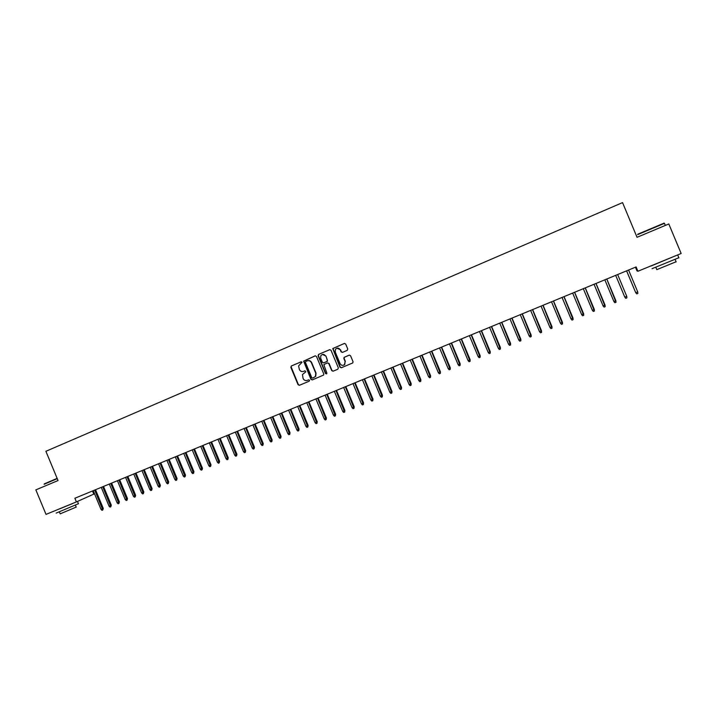 <?xml version="1.0" encoding="UTF-8"?>
<svg xmlns="http://www.w3.org/2000/svg" width="717" height="717" viewBox="0 0 717 717"><rect width="100%" height="100%" fill="white"/><g stroke="black" fill="none" stroke-linecap="round" stroke-linejoin="round"><path stroke-width="1.08" d="M302.054 362.219L301.122 361.816L291.344 365.975L290.833 367.328L298.066 384.724L299.392 385.307L309.188 381.202L309.556 380.252L308.624 379.849L307.351 380.377C305.487 380.942 304.071 380.324 303.112 378.522L302.44 374.57L305.809 371.809L304.877 370.832L303.605 371.37C301.74 371.935 300.324 371.316 299.365 369.515L298.577 365.939L302.054 362.219M347.207 350.371L347.745 348.991L345.684 344.035L344.33 343.452L332.742 348.561L339.992 367.176L341.337 367.758L352.773 362.927L353.042 361.709L350.55 355.722L349.188 355.139L344.061 357.398L343.873 358.527L345.11 361.493L344.483 364.639C342.699 365.849 341.22 365.509 340.055 363.609L335.233 352.011L335.502 349.269C337.286 347.593 338.872 347.799 340.27 349.878L341.077 351.814L342.43 352.397L347.207 350.371M635.441 267.208L636.974 270.883L637.915 271.259L636.104 266.93L74.882 498.243L76.405 501.909L93.802 494.112L92.502 490.984M637.915 271.259L681.15 253.495L668.8 223.964L637.046 237.3L622.544 202.606L45.897 451.289L58.041 480.551L35.85 489.872L46.022 514.394L76.405 501.909M316.475 356.439L315.139 355.856L303.632 361.144L310.936 379.338L312.271 379.92L323.618 375.045L323.77 373.969L316.475 356.439M318.635 354.377L329.668 349.681L331.012 350.263L338.343 367.866L337.806 369.237L333.064 371.218L331.72 370.635L328.753 363.51L327.409 362.927L323.842 364.612L326.835 373.028L326.719 373.799L325.527 373.575L318.106 355.749L318.635 354.377L329.901 349.618M305.03 370.788L303.909 371.263M308.722 379.813L307.656 380.261M301.31 361.771L291.658 365.867L291.066 366.71L298.38 384.599L299.589 385.217M315.363 355.793L303.936 361.045L311.232 379.221L312.46 379.84M305.774 361.44L305.415 362.39L311.796 377.725L312.729 378.137L315.462 376.416L315.749 373.216L311.375 362.721C310.416 360.911 308.991 360.293 307.118 360.866L305.774 361.44M307.521 360.732C309.359 360.23 310.748 360.857 311.671 362.623L316.036 373.109L315.749 376.308L312.729 378.137M327.517 362.892L329.031 363.411L331.998 370.528L333.235 371.146M318.922 354.288L318.393 355.65L325.805 373.467L326.585 373.916M325.679 356.116C324.138 353.947 322.507 353.831 320.786 355.766L320.678 358.24L322.372 362.309L323.708 362.883L326.844 361.565L327.373 360.194L325.957 356.026L322.453 354.449M325.957 356.026L327.552 361.117L323.994 362.784M337.035 348.202L340.539 349.788L341.346 351.724L342.502 352.361M343.73 365.15L344.752 364.541L345.11 361.493M349.358 355.085L344.33 357.299L344.142 358.428L345.37 361.395M344.563 343.389L333.02 348.48L340.261 367.068L341.498 367.696M103.257 508.407L102.791 510.002L101.984 510.325L101.007 509.384L103.257 508.407L95.513 489.738M102.791 510.002L94.68 490.078M101.007 509.384L93.237 490.679M111.296 505.144L110.83 506.749L110.024 507.08L109.038 506.121L111.296 505.144L103.526 486.44M110.83 506.749L102.701 486.771M109.038 506.121L101.258 487.372M119.372 501.873L118.914 503.477L118.108 503.809L117.122 502.85L119.372 501.873L111.583 483.115M118.914 503.477L110.768 483.446M117.122 502.85L109.316 484.047M44.266 483.885L57.145 478.382M57.252 478.651L44.113 484.271M78.431 503.719L56.186 513.094M76.289 501.954L60.318 508.613M76.199 507.089L60.183 513.847L59.403 511.965M72.471 503.63L60.291 508.532M637.834 234.181L663.987 223.175M664.462 223.345L637.646 234.638M678.847 257.735L652.04 268.696M671.524 257.466L650.937 266.052L671.524 257.448M676.095 261.759L656.799 269.637L655.885 267.45M127.483 498.584L127.034 500.188L126.228 500.52L125.242 499.561L127.483 498.584L119.676 479.781M127.034 500.188L118.879 480.112M125.242 499.561L117.409 480.713M135.638 495.286L135.208 496.881L134.384 497.213L133.398 496.254L135.638 495.286L127.814 476.429M135.208 496.881L127.026 476.751M133.398 496.254L125.556 477.361M143.839 491.961L143.409 493.565L142.593 493.896L141.599 492.929L143.839 491.961L135.988 473.059M143.409 493.565L135.217 473.372M141.599 492.929L133.738 473.982M152.085 488.618L151.663 490.222L150.839 490.553L149.853 489.594L152.085 488.618L144.216 469.662M151.663 490.222L143.445 469.985M149.853 489.594L141.957 470.594M160.366 485.266L159.963 486.87L159.129 487.202L158.134 486.234L160.366 485.266L152.479 466.256M159.963 486.87L151.726 466.57M158.134 486.234L150.229 467.188M168.701 481.887L168.298 483.491L167.455 483.832L166.469 482.855L168.701 481.887L160.787 462.832M168.298 483.491L160.043 463.146M166.469 482.855L158.538 463.765M177.072 478.499L176.678 480.103L175.835 480.444L174.849 479.458L177.072 478.499L169.131 459.391M176.678 480.103L168.405 459.696M174.849 479.458L166.891 460.314M185.488 475.084L185.103 476.688L184.26 477.029L183.265 476.052L185.488 475.084L177.529 455.931M185.103 476.688L176.812 456.236M183.265 476.052L175.289 456.854M193.948 471.661L193.572 473.265L192.721 473.605L191.726 472.62L193.948 471.661L185.972 452.454M193.572 473.265L185.255 452.75M191.726 472.62L183.731 453.377M202.454 468.21L202.086 469.814L201.226 470.164L200.24 469.178L202.454 468.21L194.45 448.959M202.086 469.814L193.751 449.245M200.24 469.178L192.219 449.882M210.995 464.75L210.646 466.355L209.785 466.695L208.79 465.709L210.995 464.75L202.983 445.445M210.646 466.355L202.293 445.732M208.79 465.709L200.751 446.359M219.59 461.264L219.241 462.868L218.38 463.218L217.394 462.223L219.59 461.264L211.551 441.914M219.241 462.868L210.879 442.192M217.394 462.223L209.328 442.828M228.23 457.76L227.898 459.373L227.029 459.722L226.034 458.719L228.23 457.76L220.173 438.365M227.898 459.373L219.51 438.634M226.034 458.719L217.95 439.27M236.924 454.246L236.592 455.851L235.723 456.2L234.728 455.196L236.924 454.246L228.831 434.789M236.592 455.851L228.185 435.058M234.728 455.196L226.617 435.703M245.653 450.706L245.331 452.31L244.452 452.669L243.466 451.656L245.653 450.706L237.542 431.204M245.331 452.31L236.906 431.464M243.466 451.656L235.337 432.109M254.427 447.148L254.123 448.752L253.235 449.111L252.25 448.098L254.427 447.148L246.298 427.592M254.123 448.752L245.68 427.843M252.25 448.098L244.094 428.497M263.256 443.572L262.96 445.176L262.072 445.535L261.078 444.522L263.256 443.572L255.1 423.962M262.96 445.176L254.49 424.213M261.078 444.522L252.904 424.867M272.128 439.978L271.842 441.582L270.945 441.941L269.95 440.928L272.128 439.978L263.955 420.314M271.842 441.582L263.354 420.556M269.95 440.928L261.759 421.22M281.055 436.366L280.768 437.97L279.872 438.329L278.877 437.307L281.055 436.366L272.854 416.649M280.768 437.97L272.272 416.891M278.877 437.307L270.659 417.554M290.018 432.727L289.749 434.332L288.852 434.699L287.858 433.677L290.018 432.727L281.799 412.956M289.749 434.332L281.234 413.198M287.858 433.677L279.612 413.861M299.043 429.071L298.783 430.675L297.878 431.042L296.874 430.021L299.043 429.071L290.797 409.255M298.783 430.675L290.242 409.479M296.874 430.021L288.61 410.151M308.104 425.396L307.853 427L306.948 427.377L305.953 426.346L308.104 425.396L299.84 405.526M307.853 427L299.294 405.75M305.953 426.346L297.663 406.422M317.219 421.704L316.986 423.308L316.072 423.684L315.068 422.645L317.219 421.704L308.928 401.78M316.986 423.308L308.4 401.995M315.068 422.645L306.759 402.676M326.387 417.993L326.163 419.597L325.24 419.965L324.245 418.934L326.387 417.993L318.07 398.007M326.163 419.597L317.559 398.222M324.245 418.934L315.91 398.903M335.61 414.256L335.386 415.86L334.463 416.236L333.468 415.197L335.61 414.256L327.266 394.225M335.386 415.86L326.764 394.422M333.468 415.197L325.106 395.112M344.877 410.5L344.662 412.105L343.739 412.481L342.735 411.433L344.877 410.5L336.506 390.406M344.662 412.105L336.022 390.613M342.735 411.433L334.355 391.303M354.189 406.727L353.992 408.332L353.06 408.708L352.065 407.659L354.189 406.727L345.8 386.58M353.992 408.332L345.334 386.777M352.065 407.659L343.658 387.467M363.564 402.927L363.376 404.531L362.435 404.917L361.44 403.859L363.564 402.927L355.148 382.726M363.376 404.531L354.691 382.914M361.44 403.859L353.006 383.613M372.983 399.109L372.804 400.713L371.863 401.099L370.859 400.041L372.983 399.109L364.55 378.854M372.804 400.713L364.111 379.033M370.859 400.041L362.408 379.732M382.457 395.273L382.295 396.877L381.345 397.263L380.342 396.196L382.457 395.273L373.996 374.964M382.295 396.877L373.575 375.134M380.342 396.196L371.863 375.842M391.984 391.41L391.832 393.015L390.873 393.4L389.878 392.333L391.984 391.41L383.496 371.048M391.832 393.015L383.093 371.209M389.878 392.333L381.372 371.917M401.565 387.53L401.421 389.134L400.462 389.519L399.459 388.453L401.565 387.53L393.05 367.104M401.421 389.134L392.656 367.265M399.459 388.453L390.935 367.982M411.191 383.631L411.065 385.226L410.097 385.621L409.102 384.545L411.191 383.631L402.658 363.143M411.065 385.226L402.282 363.304M409.102 384.545L400.552 364.021M420.879 379.705L420.762 381.301L419.795 381.695L418.791 380.619L420.879 379.705L412.329 359.163M420.762 381.301L411.961 359.316M418.791 380.619L410.214 360.033M430.621 375.753L430.523 377.357L429.546 377.751L428.542 376.667L430.621 375.753L422.044 355.157M430.523 377.357L421.695 355.3M428.542 376.667L419.938 356.026M440.417 371.782L440.328 373.387L439.342 373.781L438.347 372.697L440.417 371.782L431.813 351.133M440.328 373.387L431.482 351.267M438.347 372.697L429.716 351.993M450.276 367.794L450.195 369.389L449.2 369.793L448.206 368.699L450.276 367.794L441.636 347.082M450.195 369.389L441.331 347.207M448.206 368.699L439.548 347.942M460.18 363.779L460.117 365.374L459.122 365.778L458.118 364.684L460.18 363.779L451.522 343.004M460.117 365.374L451.226 343.129M458.118 364.684L449.442 343.864M470.146 359.737L470.092 361.341L469.088 361.744L468.093 360.642L470.146 359.737L461.461 338.908M470.092 361.341L461.183 339.024M468.093 360.642L459.391 339.768M480.166 355.677L480.121 357.281L479.117 357.684L478.122 356.582L480.166 355.677L471.454 334.794M480.121 357.281L471.194 334.902M478.122 356.582L469.393 335.646M490.249 351.599L490.222 353.194L489.209 353.606L488.205 352.495L490.249 351.599L481.51 330.645M490.222 353.194L481.268 330.752M488.205 352.495L479.449 331.496M500.385 347.485L500.367 349.089L499.346 349.502L498.351 348.39L500.385 347.485L491.62 326.477M500.367 349.089L491.396 326.576M498.351 348.39L489.568 327.328M510.585 343.353L510.576 344.958L509.554 345.37L508.55 344.25L510.585 343.353L501.792 322.292M510.576 344.958L501.586 322.372M508.55 344.25L499.74 323.134M520.838 339.204L520.847 340.799L519.816 341.211L518.812 340.091L520.838 339.204L512.019 318.07M520.847 340.799L511.83 318.151M518.812 340.091L509.975 318.913M531.145 335.027L531.172 336.623L530.132 337.035L529.137 335.915L531.145 335.027L522.308 313.831M531.172 336.623L522.137 313.903M529.137 335.915L520.273 314.673M541.523 330.824L541.559 332.41L540.519 332.831L539.516 331.702L541.523 330.824L532.65 309.565M541.559 332.41L532.498 309.636M539.516 331.702L530.625 310.407M551.956 326.593L552.009 328.189L550.961 328.61L549.957 327.472L551.956 326.593L543.065 305.281M552.009 328.189L542.921 305.334M549.957 327.472L541.039 306.114M562.451 322.336L562.513 323.932L561.465 324.362L560.461 323.224L562.451 322.336L553.533 300.961M562.513 323.932L553.407 301.015M560.461 323.224L551.516 301.794M573.008 318.061L573.089 319.657L572.023 320.087L571.028 318.94L573.008 318.061L564.064 296.623M573.089 319.657L563.956 296.668M571.028 318.94L562.056 297.447M583.629 313.759L583.719 315.346L582.652 315.785L581.657 314.638L583.629 313.759L574.649 292.258M583.719 315.346L574.568 292.294M581.657 314.638L572.659 293.083M594.312 309.43L594.411 311.017L593.344 311.456L592.341 310.3L594.312 309.43L585.305 287.867M594.411 311.017L585.242 287.893M592.341 310.3L583.315 288.691M605.049 305.075L605.175 306.67L604.09 307.1L603.096 305.944L605.049 305.075L596.024 283.448M605.175 306.67L595.979 283.466M603.096 305.944L594.043 284.264M615.858 300.701L615.993 302.287L614.908 302.726L613.913 301.561L615.858 300.701L606.806 279.012M615.993 302.287L606.779 279.021M613.913 301.561L604.834 279.818M626.73 296.291L617.651 274.539L626.73 296.291M624.794 297.152L626.757 296.354L626.882 297.878L625.789 298.317L624.794 297.152L615.688 275.346M626.586 270.856L635.701 292.661L637.718 291.918L628.576 270.031M637.718 291.918L637.834 293.441L636.741 293.889L635.737 292.715L626.604 270.847M78.476 503.827L77.544 501.586M75.419 505.207L76.235 507.179M663.808 223.104L664.265 223.283M678.909 257.905L677.789 255.207M675.181 259.563L676.158 261.893M665.331 225.416L664.417 223.229"/></g></svg>
